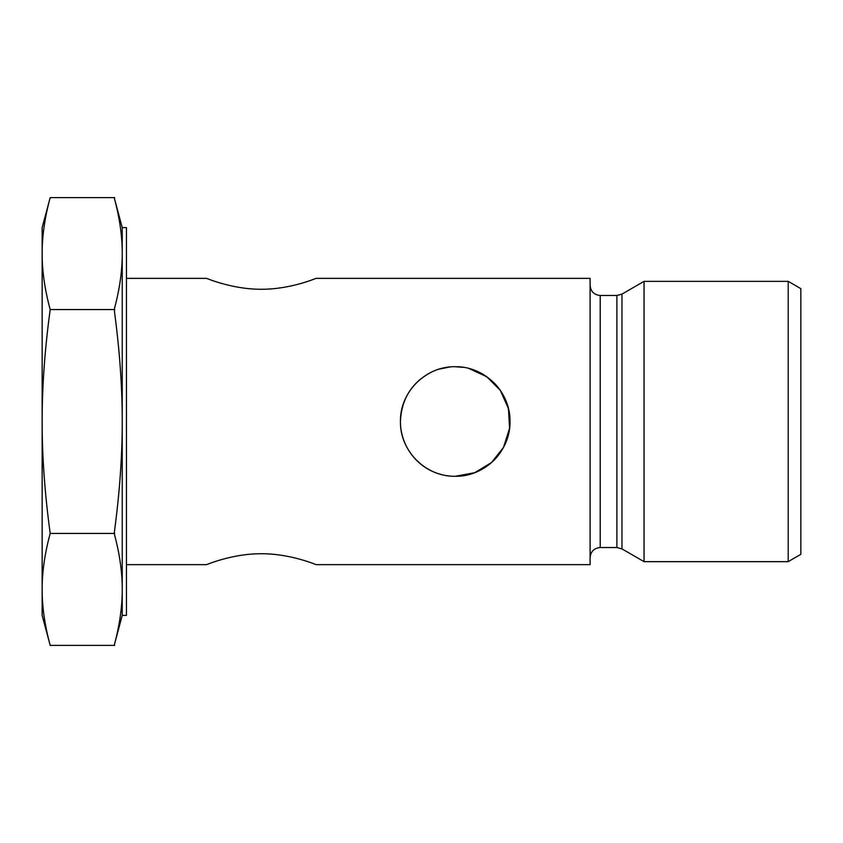 <?xml version="1.0" encoding="UTF-8"?>
<svg xmlns="http://www.w3.org/2000/svg" width="843" height="843" viewBox="0 0 843 843"><rect width="100%" height="100%" fill="white"/><g stroke="black" fill="none" stroke-linecap="round" stroke-linejoin="round"><path stroke-width="1.26" d="M621.955 548.888L621.955 294.112L644.052 281.351L644.052 561.649L621.955 548.888L616.897 547.529L600.216 547.529C594.073 548.129 590.701 551.501 590.1 557.644M126.45 278.359L206.535 278.359C205.998 277.99 231.836 289.402 261.33 289.265C290.824 289.402 316.662 277.99 316.125 278.359L590.1 278.359L590.1 564.641L316.125 564.641C316.662 565.01 290.824 553.598 261.33 553.735C231.836 553.598 205.998 565.01 206.535 564.641L126.45 564.641M788.205 561.649L800.85 554.346L800.85 288.654L788.205 281.351L788.205 561.649L644.052 561.649M476.348 472.059L471.226 473.892M468.771 368.423L486.811 376.747L500.257 390.32L508.445 408.549L509.583 428.286L503.503 447.401L491.543 462.522L474.746 472.691L455.22 476.295C425.504 476.632 400.14 451.416 400.425 421.5C401.057 403.66 407.938 389.382 421.057 378.665M471.29 369.129L476.348 370.941M493.966 382.754C503.155 392.006 508.445 403.46 509.836 417.116M463.502 367.348L454.725 366.705M449.93 366.968L439.108 369.139M431.542 372.09C411.827 382.416 401.458 398.887 400.425 421.5C400.362 446.305 417.791 469.035 442.111 474.693M446.938 475.652L449.93 476.032M455.22 476.295L466.495 475.104M479.267 470.731C491.901 464.43 500.911 454.63 506.295 441.332M509.973 423.702C509.657 398.887 498.35 381.257 476.053 370.815M510.015 421.5C510.552 451.037 484.714 476.843 455.22 476.295C425.726 476.843 399.888 451.037 400.425 421.5C399.888 391.963 425.726 366.157 455.22 366.705C484.714 366.157 510.552 391.963 510.015 421.5M50.19 645.38L42.15 615.39L42.15 253.585C42.108 270.972 44.784 289.623 50.19 309.56C44.784 349.423 42.108 386.737 42.15 421.5C42.108 456.263 44.784 493.576 50.19 533.44C44.784 553.377 42.108 572.028 42.15 589.415C42.108 606.791 44.784 625.453 50.19 645.38L114.69 645.38L114.437 644.463C119.695 624.811 122.288 606.454 122.235 589.415C122.288 572.365 119.695 554.02 114.437 534.357L114.437 531.606C119.695 492.291 122.288 455.589 122.235 421.5L122.235 615.39L114.448 644.474M114.69 309.56L114.437 308.643C119.695 288.98 122.288 270.635 122.235 253.585L122.235 421.5C122.288 387.411 119.695 350.709 114.437 311.394L114.69 309.56L50.19 309.56M122.235 615.39L126.45 615.39L126.45 227.61L122.235 227.61L122.235 253.585C122.288 236.546 119.695 218.189 114.437 198.537L114.69 197.62L50.19 197.62C44.784 217.547 42.108 236.209 42.15 253.585L42.15 227.61L50.19 197.62M50.19 533.44L114.69 533.44M600.216 547.529L600.216 295.471L616.897 295.471L616.897 547.529M616.897 295.471L621.955 294.112M600.216 295.471C594.073 294.871 590.701 291.499 590.1 285.356M644.052 281.351L788.205 281.351M122.235 227.61L114.448 198.526"/></g></svg>
